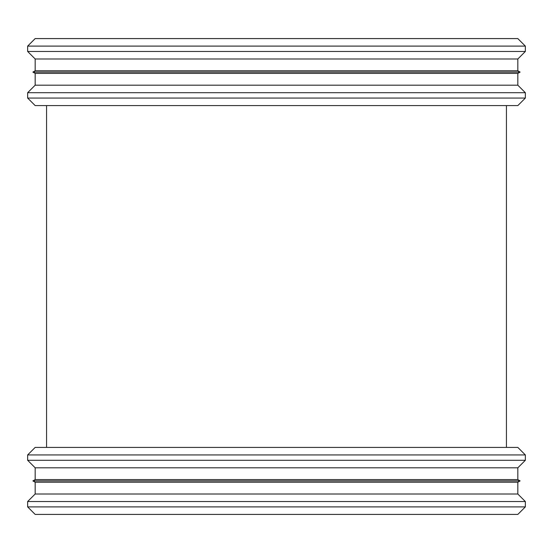 <?xml version="1.0" encoding="UTF-8"?>
<svg xmlns="http://www.w3.org/2000/svg" width="553" height="553" viewBox="0 0 553 553"><rect width="100%" height="100%" fill="white"/><g stroke="black" fill="none" stroke-linecap="round" stroke-linejoin="round"><path stroke-width="0.83" d="M27.65 506.894L35.171 514.414L517.829 514.414L525.35 506.894L525.35 501.536L27.65 501.536L27.65 506.894L525.35 506.894M27.65 501.536L35.171 494.016L517.829 494.016L525.35 501.536M35.171 482.23L517.829 482.23L520.11 480.91L32.89 480.91L35.171 482.23L35.171 494.016M32.89 480.91L35.171 479.596L517.829 479.596L520.11 480.91M35.171 479.596L35.171 467.803L517.829 467.803L525.35 460.283L525.35 454.932L27.65 454.932L27.65 460.283L525.35 460.283M27.65 454.932L35.171 447.412L517.829 447.412L525.35 454.932M27.65 98.068L35.171 105.588L517.829 105.588L525.35 98.068L525.35 92.717L27.65 92.717L27.65 98.068L525.35 98.068M27.65 92.717L35.171 85.197L517.829 85.197L525.35 92.717M35.171 73.404L517.829 73.404L520.11 72.09L32.89 72.09L35.171 73.404L35.171 85.197M32.89 72.09L35.171 70.77L517.829 70.77L520.11 72.09M35.171 70.77L35.171 58.984L517.829 58.984L525.35 51.464L525.35 46.106L27.65 46.106L27.65 51.464L525.35 51.464M27.65 46.106L35.171 38.586L517.829 38.586L525.35 46.106M517.829 494.016L517.829 482.23M517.829 479.596L517.829 467.803M35.171 467.803L27.65 460.283M506.437 447.412L506.437 105.588L506.437 447.412M46.563 447.412L46.563 105.588L46.563 447.412M517.829 85.197L517.829 73.404M517.829 70.77L517.829 58.984M35.171 58.984L27.65 51.464"/></g></svg>
